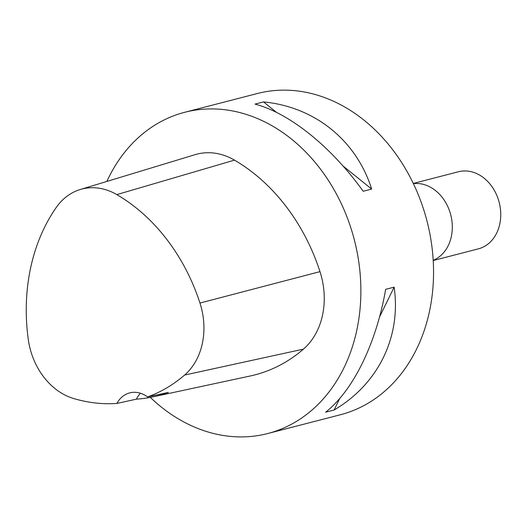 <?xml version="1.0" encoding="UTF-8"?>
<svg xmlns="http://www.w3.org/2000/svg" width="527" height="527" viewBox="0 0 527 527"><rect width="100%" height="100%" fill="white"/><g stroke="black" fill="none" stroke-linecap="round" stroke-linejoin="round"><path stroke-width="0.79" d="M106.876 181.433A165.9 132.317 75.5 0 1 184.694 112.297L257.36 93.516A165.9 132.317 75.5 0 1 426.989 221.011A165.9 132.317 75.5 0 1 340.409 414.749L267.742 433.53A165.9 132.317 75.5 0 1 150.314 397.398M184.694 112.297A165.9 132.317 75.5 0 1 354.322 239.798A165.9 132.317 75.5 0 1 267.742 433.53M371.667 189.068L363.189 191.261C331.279 146.776 289.738 113.292 255.035 104.102L263.513 101.909C314.757 106.823 356.305 140.307 371.667 189.068L342.998 165.965M334.078 410.026L325.6 412.213C353.235 390.553 376.304 343.347 385.652 289.336L394.13 287.149C401.324 336.878 378.261 384.078 334.078 410.026L339.704 398.517M152.929 396.871A178.343 142.244 -104.5 0 1 136.394 399.163L116.869 403.445A177.487 141.559 75.5 0 1 73.563 398.498A65.506 52.245 75.5 0 1 28.28 339.434A177.487 141.559 75.5 0 1 56.185 207.552A65.506 52.245 75.5 0 1 80.242 189.516A65.506 52.245 75.5 0 1 116.823 194.608A177.487 141.559 75.5 0 1 199.964 303.051A65.506 52.245 75.5 0 1 184.608 375.053A177.487 141.559 75.5 0 1 147.586 396.936L168.37 392.391A178.343 142.244 -104.5 0 1 152.929 396.871L250.141 376.014A182.487 145.551 75.5 0 0 303.453 349.131A70.506 56.237 75.5 0 0 319.981 271.629A182.487 145.551 75.5 0 0 234.502 160.136A70.506 56.237 75.5 0 0 195.128 154.655L80.242 189.516M116.869 403.445A29.031 23.155 75.5 0 1 129.721 392.885A29.031 23.155 75.5 0 1 147.586 396.936M136.394 399.163A29.031 23.155 75.5 0 1 140.472 393.247M276.57 112.429L263.513 101.909M379.499 317.089L394.13 287.149M413.32 183.521L415.908 183.468A39.815 31.758 75.5 0 1 450.737 214.871A39.815 31.758 75.5 0 1 435.493 259.218L433.201 260.43M413.28 183.429L458.464 171.749A39.815 31.758 75.5 0 1 499.174 202.348A39.815 31.758 75.5 0 1 478.397 248.843L433.207 260.529M116.823 194.608L234.502 160.136M199.964 303.051L319.981 271.629M184.608 375.053L303.453 349.131"/></g></svg>
